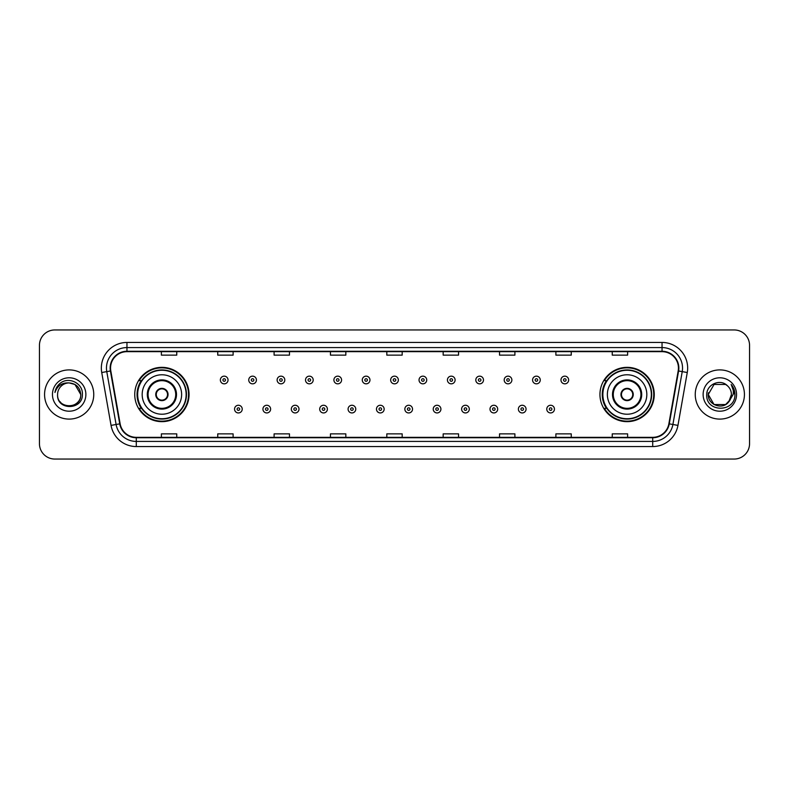 <?xml version="1.0" encoding="UTF-8"?>
<svg xmlns="http://www.w3.org/2000/svg" width="789" height="789" viewBox="0 0 789 789"><rect width="100%" height="100%" fill="white"/><g stroke="black" fill="none" stroke-linecap="round" stroke-linejoin="round"><path stroke-width="1.18" d="M599.946 394.5A27.151 27.151 0 0 0 627.097 421.651A27.151 27.151 0 0 0 654.259 394.5A27.151 27.151 0 0 0 627.097 367.349A27.151 27.151 0 0 0 599.946 394.5M134.741 394.5A27.151 27.151 0 0 0 161.903 421.651A27.151 27.151 0 0 0 189.054 394.5A27.151 27.151 0 0 0 161.903 367.349A27.151 27.151 0 0 0 134.741 394.5M141.261 408.337A24.844 24.844 0 0 1 141.261 380.663M606.455 408.337A24.844 24.844 0 0 1 606.455 380.663M39.45 345.316L39.45 443.684A15.366 15.366 0 0 0 54.816 459.05L734.184 459.05A15.366 15.366 0 0 0 749.55 443.684L749.55 345.316A15.366 15.366 0 0 0 734.184 329.95L54.816 329.95A15.366 15.366 0 0 0 39.45 345.316L39.45 443.684M44.569 394.5A24.597 24.597 0 0 0 69.166 419.097A24.597 24.597 0 0 0 93.753 394.5A24.597 24.597 0 0 0 69.166 369.903A24.597 24.597 0 0 0 44.569 394.5A24.597 24.597 0 0 0 69.166 419.097A24.597 24.597 0 0 0 93.753 394.5A24.597 24.597 0 0 0 69.166 369.903A24.597 24.597 0 0 0 44.569 394.5M695.247 394.5A24.597 24.597 0 0 0 719.834 419.097A24.597 24.597 0 0 0 744.431 394.5A24.597 24.597 0 0 0 719.834 369.903A24.597 24.597 0 0 0 695.247 394.5A24.597 24.597 0 0 0 719.834 419.097A24.597 24.597 0 0 0 744.431 394.5A24.597 24.597 0 0 0 719.834 369.903A24.597 24.597 0 0 0 695.247 394.5M110.559 368.059A16.391 16.391 0 0 1 126.96 351.667L662.04 351.667A16.391 16.391 0 0 1 678.185 370.909L668.865 423.782A16.391 16.391 0 0 1 652.72 437.333L136.28 437.333A16.391 16.391 0 0 1 120.135 423.782L110.815 370.909A16.391 16.391 0 0 1 110.559 368.059M110.154 368.059A16.806 16.806 0 0 0 110.411 370.978L119.731 423.851A16.806 16.806 0 0 0 136.28 437.737L652.72 437.737A16.806 16.806 0 0 0 669.269 423.851L678.589 370.978A16.806 16.806 0 0 0 662.04 351.263L126.96 351.263A16.806 16.806 0 0 0 110.154 368.059M101.732 372.516A25.613 25.613 0 0 1 126.96 342.446L662.04 342.446A25.613 25.613 0 0 1 687.268 372.516L677.948 425.389A25.613 25.613 0 0 1 652.72 446.554L136.28 446.554A25.613 25.613 0 0 1 111.052 425.389L101.732 372.516L106.771 371.619A20.494 20.494 0 0 1 126.96 347.574L662.04 347.574A20.494 20.494 0 0 1 682.229 371.619L672.899 424.492A20.494 20.494 0 0 1 652.72 441.426L136.28 441.426A20.494 20.494 0 0 1 116.101 424.492L106.771 371.619A20.494 20.494 0 0 1 106.466 368.059M734.184 329.95L54.816 329.95M54.816 459.05L734.184 459.05M749.55 443.684L749.55 345.316M669.269 423.851L672.899 424.492L682.229 371.619L687.268 372.516M386.817 351.667L386.817 355.139L402.183 355.139L402.183 351.667M330.453 351.667L330.453 355.139L345.829 355.139L345.829 351.667M274.099 351.667L274.099 355.139L289.474 355.139L289.474 351.667M217.744 351.667L217.744 355.139L233.11 355.139L233.11 351.667M161.39 351.667L161.39 355.139L176.756 355.139L176.756 351.667M443.171 351.667L443.171 355.139L458.547 355.139L458.547 351.667M499.526 351.667L499.526 355.139L514.901 355.139L514.901 351.667M555.89 351.667L555.89 355.139L571.256 355.139L571.256 351.667M612.244 351.667L612.244 355.139L627.61 355.139L627.61 351.667M402.183 437.333L402.183 433.861L386.817 433.861L386.817 437.333M345.829 437.333L345.829 433.861L330.453 433.861L330.453 437.333M289.474 437.333L289.474 433.861L274.099 433.861L274.099 437.333M233.11 437.333L233.11 433.861L217.744 433.861L217.744 437.333M176.756 437.333L176.756 433.861L161.39 433.861L161.39 437.333M458.547 437.333L458.547 433.861L443.171 433.861L443.171 437.333M514.901 437.333L514.901 433.861L499.526 433.861L499.526 437.333M571.256 437.333L571.256 433.861L555.89 433.861L555.89 437.333M627.61 437.333L627.61 433.861L612.244 433.861L612.244 437.333M57.587 394.5A11.579 11.579 0 0 1 69.166 382.921C76.198 383.602 80.064 387.468 80.744 394.5L74.955 384.47L69.166 382.921L74.955 384.47L80.744 394.5L74.955 384.47L69.166 382.921L74.955 384.47L80.744 394.5L74.955 384.47L69.166 382.921L74.955 384.47L80.744 394.5C81.454 409.442 56.877 409.442 57.587 394.5C56.502 410.684 82.894 410.31 82.372 394.5C83.269 383.424 68.88 376.245 60.358 383.158C57.35 385.574 55.546 388.671 54.954 392.468C57.341 385.673 62.075 382.497 69.166 382.921L74.955 384.47L80.744 394.5C81.454 409.442 56.877 409.442 57.587 394.5C56.877 409.442 81.454 409.442 80.744 394.5C81.356 405.063 66.148 410.3 60.112 401.729M52.459 394.5A16.707 16.707 0 0 0 69.166 411.207A16.707 16.707 0 0 0 85.873 394.5A16.707 16.707 0 0 0 69.166 377.793A16.707 16.707 0 0 0 52.459 394.5M142.178 394.5A19.725 19.725 0 0 1 161.903 374.775A19.725 19.725 0 0 1 181.628 394.5A19.725 19.725 0 0 1 161.903 414.225A19.725 19.725 0 0 1 142.178 394.5A19.725 19.725 0 0 0 161.903 414.225A19.725 19.725 0 0 0 181.628 394.5M148.066 394.5A13.837 13.837 0 0 0 161.903 408.337A13.837 13.837 0 0 0 175.73 394.5A13.837 13.837 0 0 0 161.903 380.663A13.837 13.837 0 0 0 148.066 394.5M141.566 380.663A24.597 24.597 0 0 0 141.566 408.337L139.13 408.337A26.639 26.639 0 0 0 188.541 394.5A26.639 26.639 0 0 0 139.13 380.663L141.596 380.663A24.567 24.567 0 0 1 186.46 394.559A24.567 24.567 0 0 1 141.596 408.337M186.135 394.5A24.232 24.232 0 0 0 161.903 370.268A24.232 24.232 0 0 0 137.661 394.5A24.232 24.232 0 0 0 161.903 418.732A24.232 24.232 0 0 0 186.135 394.5M155.749 394.5A6.144 6.144 0 0 0 161.903 400.644A6.144 6.144 0 0 0 168.047 394.5A6.144 6.144 0 0 0 161.903 388.356A6.144 6.144 0 0 0 155.749 394.5M155.946 392.961L156.153 392.961A5.947 5.947 0 0 1 167.643 392.961L167.317 392.961A5.631 5.631 0 0 1 161.903 400.131A5.631 5.631 0 0 1 156.478 392.961A5.631 5.631 0 0 1 167.317 392.961L167.85 392.961M167.85 396.039L167.643 396.039A5.947 5.947 0 0 1 156.153 396.039L155.946 396.039M725.624 404.53A11.579 11.579 0 0 0 731.413 394.5C731.354 391.009 730.022 388.089 727.419 385.752C720.298 378.296 706.628 384.44 706.757 394.5C705.455 412.381 734.441 412.844 734.914 395.368L734.934 394.5C734.894 390.703 733.632 387.369 731.147 384.49C733.04 387.596 733.701 390.93 733.139 394.5L728.789 401.838L731.413 394.5M714.045 404.53L725.624 404.53L728.651 402.005L725.624 404.53L714.045 404.53L708.256 394.5L714.045 404.53L725.624 404.53L730.121 399.816L725.624 404.53L714.045 404.53L708.256 394.5L714.045 384.47L725.624 384.47L727.419 385.752L725.624 384.47L714.045 384.47L708.256 394.5L714.045 384.47L725.624 384.47L727.419 385.752L725.624 384.47L714.045 384.47L708.256 394.5L708.384 392.784M728.651 402.005L725.624 404.53L714.045 404.53L708.256 394.5L714.045 404.53L725.624 404.53L728.651 402.005L725.841 404.402M730.121 399.816L725.624 404.53L714.045 404.53L708.256 394.5L714.045 404.53L725.624 404.53L728.73 401.917M708.256 394.5C707.664 404.767 722.182 410.181 728.474 402.212L728.789 401.838M703.127 394.5A16.707 16.707 0 0 0 719.834 411.207A16.707 16.707 0 0 0 736.541 394.5A16.707 16.707 0 0 0 719.834 377.793A16.707 16.707 0 0 0 703.127 394.5M731.255 384.618L734.934 394.934M607.372 394.5A19.725 19.725 0 0 1 627.097 374.775A19.725 19.725 0 0 1 646.822 394.5A19.725 19.725 0 0 1 627.097 414.225A19.725 19.725 0 0 1 607.372 394.5A19.725 19.725 0 0 0 627.097 414.225A19.725 19.725 0 0 0 646.822 394.5M613.27 394.5A13.837 13.837 0 0 0 627.097 408.337A13.837 13.837 0 0 0 640.934 394.5A13.837 13.837 0 0 0 627.097 380.663A13.837 13.837 0 0 0 613.27 394.5M606.771 380.663A24.597 24.597 0 0 0 606.771 408.337L604.335 408.337A26.639 26.639 0 0 0 653.746 394.5A26.639 26.639 0 0 0 604.335 380.663L606.8 380.663A24.567 24.567 0 0 1 651.665 394.559A24.567 24.567 0 0 1 606.8 408.337M651.339 394.5A24.232 24.232 0 0 0 627.097 370.268A24.232 24.232 0 0 0 602.865 394.5A24.232 24.232 0 0 0 627.097 418.732A24.232 24.232 0 0 0 651.339 394.5M620.953 394.5A6.144 6.144 0 0 0 627.097 400.644A6.144 6.144 0 0 0 633.251 394.5A6.144 6.144 0 0 0 627.097 388.356A6.144 6.144 0 0 0 620.953 394.5M621.15 392.961L621.357 392.961A5.947 5.947 0 0 1 632.847 392.961L632.522 392.961A5.631 5.631 0 0 1 627.097 400.131A5.631 5.631 0 0 1 621.683 392.961A5.631 5.631 0 0 1 632.522 392.961L633.054 392.961M633.054 396.039L632.522 396.039A5.631 5.631 0 0 1 621.683 396.039L621.15 396.039M632.522 396.039L632.847 396.039A5.947 5.947 0 0 1 621.357 396.039L621.683 396.039M228.041 380.002A3.846 3.846 0 0 1 224.194 383.839A3.846 3.846 0 0 1 220.358 380.002A3.846 3.846 0 0 1 224.194 376.156A3.846 3.846 0 0 1 228.041 380.002A3.846 3.846 0 0 0 224.194 376.156A3.846 3.846 0 0 0 220.358 380.002M256.425 380.002A3.846 3.846 0 0 1 252.579 383.839A3.846 3.846 0 0 1 248.742 380.002A3.846 3.846 0 0 1 252.579 376.156A3.846 3.846 0 0 1 256.425 380.002A3.846 3.846 0 0 0 252.579 376.156A3.846 3.846 0 0 0 248.742 380.002M284.809 380.002A3.846 3.846 0 0 1 280.963 383.839A3.846 3.846 0 0 1 277.126 380.002A3.846 3.846 0 0 1 280.963 376.156A3.846 3.846 0 0 1 284.809 380.002A3.846 3.846 0 0 0 280.963 376.156A3.846 3.846 0 0 0 277.126 380.002M313.194 380.002A3.846 3.846 0 0 1 309.347 383.839A3.846 3.846 0 0 1 305.511 380.002A3.846 3.846 0 0 1 309.347 376.156A3.846 3.846 0 0 1 313.194 380.002A3.846 3.846 0 0 0 309.347 376.156A3.846 3.846 0 0 0 305.511 380.002M341.578 380.002A3.846 3.846 0 0 1 337.731 383.839A3.846 3.846 0 0 1 333.895 380.002A3.846 3.846 0 0 1 337.731 376.156A3.846 3.846 0 0 1 341.578 380.002A3.846 3.846 0 0 0 337.731 376.156A3.846 3.846 0 0 0 333.895 380.002M369.962 380.002A3.846 3.846 0 0 1 366.116 383.839A3.846 3.846 0 0 1 362.269 380.002A3.846 3.846 0 0 1 366.116 376.156A3.846 3.846 0 0 1 369.962 380.002A3.846 3.846 0 0 0 366.116 376.156A3.846 3.846 0 0 0 362.269 380.002M398.346 380.002A3.846 3.846 0 0 1 394.5 383.839A3.846 3.846 0 0 1 390.654 380.002A3.846 3.846 0 0 1 394.5 376.156A3.846 3.846 0 0 1 398.346 380.002A3.846 3.846 0 0 0 394.5 376.156A3.846 3.846 0 0 0 390.654 380.002M426.731 380.002A3.846 3.846 0 0 1 422.884 383.839A3.846 3.846 0 0 1 419.038 380.002A3.846 3.846 0 0 1 422.884 376.156A3.846 3.846 0 0 1 426.731 380.002A3.846 3.846 0 0 0 422.884 376.156A3.846 3.846 0 0 0 419.038 380.002M455.105 380.002A3.846 3.846 0 0 1 451.269 383.839A3.846 3.846 0 0 1 447.422 380.002A3.846 3.846 0 0 1 451.269 376.156A3.846 3.846 0 0 1 455.105 380.002A3.846 3.846 0 0 0 451.269 376.156A3.846 3.846 0 0 0 447.422 380.002M483.489 380.002A3.846 3.846 0 0 1 479.653 383.839A3.846 3.846 0 0 1 475.806 380.002A3.846 3.846 0 0 1 479.653 376.156A3.846 3.846 0 0 1 483.489 380.002A3.846 3.846 0 0 0 479.653 376.156A3.846 3.846 0 0 0 475.806 380.002M511.874 380.002A3.846 3.846 0 0 1 508.037 383.839A3.846 3.846 0 0 1 504.191 380.002A3.846 3.846 0 0 1 508.037 376.156A3.846 3.846 0 0 1 511.874 380.002A3.846 3.846 0 0 0 508.037 376.156A3.846 3.846 0 0 0 504.191 380.002M540.258 380.002A3.846 3.846 0 0 1 536.421 383.839A3.846 3.846 0 0 1 532.575 380.002A3.846 3.846 0 0 1 536.421 376.156A3.846 3.846 0 0 1 540.258 380.002A3.846 3.846 0 0 0 536.421 376.156A3.846 3.846 0 0 0 532.575 380.002M568.642 380.002A3.846 3.846 0 0 1 564.806 383.839A3.846 3.846 0 0 1 560.959 380.002A3.846 3.846 0 0 1 564.806 376.156A3.846 3.846 0 0 1 568.642 380.002A3.846 3.846 0 0 0 564.806 376.156A3.846 3.846 0 0 0 560.959 380.002M234.55 409.106A3.846 3.846 0 0 1 238.386 405.26A3.846 3.846 0 0 1 242.233 409.106A3.846 3.846 0 0 1 238.386 412.943A3.846 3.846 0 0 1 234.55 409.106A3.846 3.846 0 0 0 238.386 412.943A3.846 3.846 0 0 0 242.233 409.106M262.934 409.106A3.846 3.846 0 0 1 266.771 405.26A3.846 3.846 0 0 1 270.617 409.106A3.846 3.846 0 0 1 266.771 412.943A3.846 3.846 0 0 1 262.934 409.106A3.846 3.846 0 0 0 266.771 412.943A3.846 3.846 0 0 0 270.617 409.106M291.319 409.106A3.846 3.846 0 0 1 295.155 405.26A3.846 3.846 0 0 1 299.001 409.106A3.846 3.846 0 0 1 295.155 412.943A3.846 3.846 0 0 1 291.319 409.106A3.846 3.846 0 0 0 295.155 412.943A3.846 3.846 0 0 0 299.001 409.106M319.703 409.106A3.846 3.846 0 0 1 323.539 405.26A3.846 3.846 0 0 1 327.386 409.106A3.846 3.846 0 0 1 323.539 412.943A3.846 3.846 0 0 1 319.703 409.106A3.846 3.846 0 0 0 323.539 412.943A3.846 3.846 0 0 0 327.386 409.106M348.087 409.106A3.846 3.846 0 0 1 351.924 405.26A3.846 3.846 0 0 1 355.77 409.106A3.846 3.846 0 0 1 351.924 412.943A3.846 3.846 0 0 1 348.087 409.106A3.846 3.846 0 0 0 351.924 412.943A3.846 3.846 0 0 0 355.77 409.106M376.461 409.106A3.846 3.846 0 0 1 380.308 405.26A3.846 3.846 0 0 1 384.154 409.106A3.846 3.846 0 0 1 380.308 412.943A3.846 3.846 0 0 1 376.461 409.106A3.846 3.846 0 0 0 380.308 412.943A3.846 3.846 0 0 0 384.154 409.106M404.846 409.106A3.846 3.846 0 0 1 408.692 405.26A3.846 3.846 0 0 1 412.539 409.106A3.846 3.846 0 0 1 408.692 412.943A3.846 3.846 0 0 1 404.846 409.106A3.846 3.846 0 0 0 408.692 412.943A3.846 3.846 0 0 0 412.539 409.106M433.23 409.106A3.846 3.846 0 0 1 437.076 405.26A3.846 3.846 0 0 1 440.913 409.106A3.846 3.846 0 0 1 437.076 412.943A3.846 3.846 0 0 1 433.23 409.106A3.846 3.846 0 0 0 437.076 412.943A3.846 3.846 0 0 0 440.913 409.106M461.614 409.106A3.846 3.846 0 0 1 465.461 405.26A3.846 3.846 0 0 1 469.297 409.106A3.846 3.846 0 0 1 465.461 412.943A3.846 3.846 0 0 1 461.614 409.106A3.846 3.846 0 0 0 465.461 412.943A3.846 3.846 0 0 0 469.297 409.106M489.999 409.106A3.846 3.846 0 0 1 493.845 405.26A3.846 3.846 0 0 1 497.681 409.106A3.846 3.846 0 0 1 493.845 412.943A3.846 3.846 0 0 1 489.999 409.106A3.846 3.846 0 0 0 493.845 412.943A3.846 3.846 0 0 0 497.681 409.106M518.383 409.106A3.846 3.846 0 0 1 522.229 405.26A3.846 3.846 0 0 1 526.066 409.106A3.846 3.846 0 0 1 522.229 412.943A3.846 3.846 0 0 1 518.383 409.106A3.846 3.846 0 0 0 522.229 412.943A3.846 3.846 0 0 0 526.066 409.106M546.767 409.106A3.846 3.846 0 0 1 550.614 405.26A3.846 3.846 0 0 1 554.45 409.106A3.846 3.846 0 0 1 550.614 412.943A3.846 3.846 0 0 1 546.767 409.106A3.846 3.846 0 0 0 550.614 412.943A3.846 3.846 0 0 0 554.45 409.106M662.04 342.446L662.04 351.263M106.771 371.619L110.411 370.978M136.28 446.554L136.28 437.737M652.72 437.737L652.72 446.554M111.052 425.389L119.731 423.851M678.589 370.978L682.229 371.619M126.96 342.446L126.96 351.263M672.899 424.492L677.948 425.389M176.499 394.5A14.606 14.606 0 0 0 161.903 379.894A14.606 14.606 0 0 0 147.296 394.5A14.606 14.606 0 0 0 161.903 409.106A14.606 14.606 0 0 0 176.499 394.5M641.704 394.5A14.606 14.606 0 0 0 627.097 379.894A14.606 14.606 0 0 0 612.501 394.5A14.606 14.606 0 0 0 627.097 409.106A14.606 14.606 0 0 0 641.704 394.5M222.922 380.002A1.282 1.282 0 0 0 224.194 381.284A1.282 1.282 0 0 0 225.476 380.002A1.282 1.282 0 0 0 224.194 378.72A1.282 1.282 0 0 0 222.922 380.002M251.306 380.002A1.282 1.282 0 0 0 252.579 381.284A1.282 1.282 0 0 0 253.861 380.002A1.282 1.282 0 0 0 252.579 378.72A1.282 1.282 0 0 0 251.306 380.002M279.681 380.002A1.282 1.282 0 0 0 280.963 381.284A1.282 1.282 0 0 0 282.245 380.002A1.282 1.282 0 0 0 280.963 378.72A1.282 1.282 0 0 0 279.681 380.002M308.065 380.002A1.282 1.282 0 0 0 309.347 381.284A1.282 1.282 0 0 0 310.629 380.002A1.282 1.282 0 0 0 309.347 378.72A1.282 1.282 0 0 0 308.065 380.002M336.449 380.002A1.282 1.282 0 0 0 337.731 381.284A1.282 1.282 0 0 0 339.014 380.002A1.282 1.282 0 0 0 337.731 378.72A1.282 1.282 0 0 0 336.449 380.002M364.834 380.002A1.282 1.282 0 0 0 366.116 381.284A1.282 1.282 0 0 0 367.398 380.002A1.282 1.282 0 0 0 366.116 378.72A1.282 1.282 0 0 0 364.834 380.002M393.218 380.002A1.282 1.282 0 0 0 394.5 381.284A1.282 1.282 0 0 0 395.782 380.002A1.282 1.282 0 0 0 394.5 378.72A1.282 1.282 0 0 0 393.218 380.002M421.602 380.002A1.282 1.282 0 0 0 422.884 381.284A1.282 1.282 0 0 0 424.166 380.002A1.282 1.282 0 0 0 422.884 378.72A1.282 1.282 0 0 0 421.602 380.002M449.986 380.002A1.282 1.282 0 0 0 451.269 381.284A1.282 1.282 0 0 0 452.551 380.002A1.282 1.282 0 0 0 451.269 378.72A1.282 1.282 0 0 0 449.986 380.002M478.371 380.002A1.282 1.282 0 0 0 479.653 381.284A1.282 1.282 0 0 0 480.935 380.002A1.282 1.282 0 0 0 479.653 378.72A1.282 1.282 0 0 0 478.371 380.002M506.755 380.002A1.282 1.282 0 0 0 508.037 381.284A1.282 1.282 0 0 0 509.319 380.002A1.282 1.282 0 0 0 508.037 378.72A1.282 1.282 0 0 0 506.755 380.002M535.139 380.002A1.282 1.282 0 0 0 536.421 381.284A1.282 1.282 0 0 0 537.694 380.002A1.282 1.282 0 0 0 536.421 378.72A1.282 1.282 0 0 0 535.139 380.002M563.524 380.002A1.282 1.282 0 0 0 564.806 381.284A1.282 1.282 0 0 0 566.078 380.002A1.282 1.282 0 0 0 564.806 378.72A1.282 1.282 0 0 0 563.524 380.002M239.669 409.106A1.282 1.282 0 0 0 238.386 407.824A1.282 1.282 0 0 0 237.114 409.106A1.282 1.282 0 0 0 238.386 410.379A1.282 1.282 0 0 0 239.669 409.106M268.053 409.106A1.282 1.282 0 0 0 266.771 407.824A1.282 1.282 0 0 0 265.489 409.106A1.282 1.282 0 0 0 266.771 410.379A1.282 1.282 0 0 0 268.053 409.106M296.437 409.106A1.282 1.282 0 0 0 295.155 407.824A1.282 1.282 0 0 0 293.873 409.106A1.282 1.282 0 0 0 295.155 410.379A1.282 1.282 0 0 0 296.437 409.106M324.821 409.106A1.282 1.282 0 0 0 323.539 407.824A1.282 1.282 0 0 0 322.257 409.106A1.282 1.282 0 0 0 323.539 410.379A1.282 1.282 0 0 0 324.821 409.106M353.206 409.106A1.282 1.282 0 0 0 351.924 407.824A1.282 1.282 0 0 0 350.641 409.106A1.282 1.282 0 0 0 351.924 410.379A1.282 1.282 0 0 0 353.206 409.106M381.59 409.106A1.282 1.282 0 0 0 380.308 407.824A1.282 1.282 0 0 0 379.026 409.106A1.282 1.282 0 0 0 380.308 410.379A1.282 1.282 0 0 0 381.59 409.106M409.974 409.106A1.282 1.282 0 0 0 408.692 407.824A1.282 1.282 0 0 0 407.41 409.106A1.282 1.282 0 0 0 408.692 410.379A1.282 1.282 0 0 0 409.974 409.106M438.359 409.106A1.282 1.282 0 0 0 437.076 407.824A1.282 1.282 0 0 0 435.794 409.106A1.282 1.282 0 0 0 437.076 410.379A1.282 1.282 0 0 0 438.359 409.106M466.743 409.106A1.282 1.282 0 0 0 465.461 407.824A1.282 1.282 0 0 0 464.179 409.106A1.282 1.282 0 0 0 465.461 410.379A1.282 1.282 0 0 0 466.743 409.106M495.127 409.106A1.282 1.282 0 0 0 493.845 407.824A1.282 1.282 0 0 0 492.563 409.106A1.282 1.282 0 0 0 493.845 410.379A1.282 1.282 0 0 0 495.127 409.106M523.511 409.106A1.282 1.282 0 0 0 522.229 407.824A1.282 1.282 0 0 0 520.947 409.106A1.282 1.282 0 0 0 522.229 410.379A1.282 1.282 0 0 0 523.511 409.106M551.886 409.106A1.282 1.282 0 0 0 550.614 407.824A1.282 1.282 0 0 0 549.331 409.106A1.282 1.282 0 0 0 550.614 410.379A1.282 1.282 0 0 0 551.886 409.106"/></g></svg>
